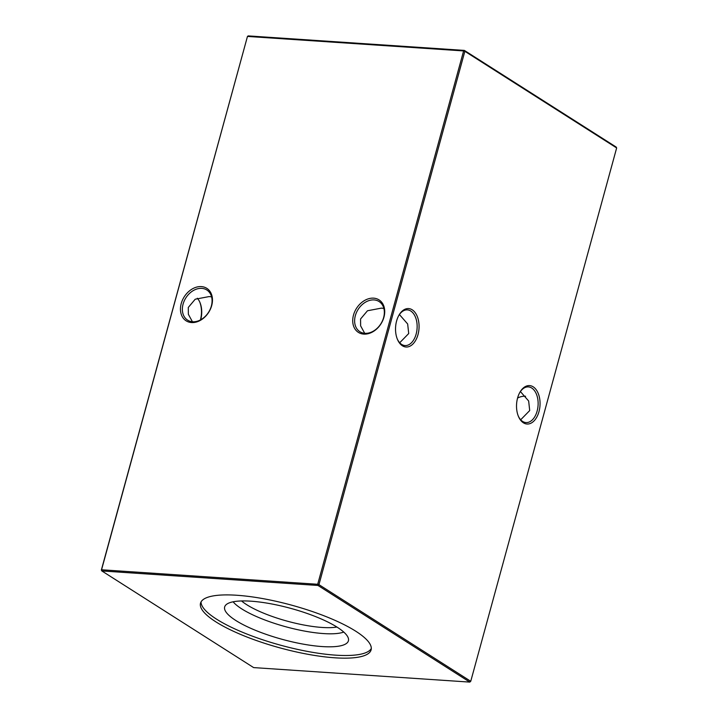 <?xml version="1.0" encoding="UTF-8"?>
<svg xmlns="http://www.w3.org/2000/svg" width="718" height="718" viewBox="0 0 718 718"><rect width="100%" height="100%" fill="white"/><g stroke="black" fill="none" stroke-linecap="round" stroke-linejoin="round"><path stroke-width="1.08" d="M523.368 422.785A19.251 11.73 -86.2 0 1 518.477 416.503A19.251 11.73 -86.2 0 1 520.119 391.911A19.251 11.73 -86.2 0 1 533.205 386.831A19.251 11.73 -86.2 0 1 538.985 411.62A19.251 11.73 -86.2 0 1 523.368 422.785M518.279 416.036A17.878 10.896 93.8 0 0 522.632 421.43A17.878 10.896 93.8 0 0 526.007 422.57A17.878 10.896 93.8 0 0 537.737 408.309A17.878 10.896 93.8 0 0 531.769 388.043A17.878 10.896 93.8 0 0 528.394 386.903A17.878 10.896 93.8 0 0 519.868 392.351M402.385 345.771A19.251 11.73 -86.2 0 1 397.485 339.479A19.251 11.73 -86.2 0 1 399.136 314.888A19.251 11.73 -86.2 0 1 412.222 309.808A19.251 11.73 -86.2 0 1 418.002 334.597A19.251 11.73 -86.2 0 1 402.385 345.771M397.296 339.013A17.878 10.896 93.8 0 0 401.649 344.407A17.878 10.896 93.8 0 0 405.024 345.555A17.878 10.896 93.8 0 0 416.754 331.285A17.878 10.896 93.8 0 0 410.786 311.02A17.878 10.896 93.8 0 0 407.411 309.88A17.878 10.896 93.8 0 0 398.885 315.328M517.579 398.05A17.878 13.454 122.5 0 1 525.576 396.264M383.627 317.571A17.878 13.454 -57.5 0 0 379.086 301.542A17.878 13.454 -57.5 0 0 374.051 299.927A17.878 13.454 -57.5 0 0 355.338 315.669A17.878 13.454 -57.5 0 0 359.88 331.698A17.878 13.454 -57.5 0 0 364.915 333.314A17.878 13.454 -57.5 0 0 383.627 317.571M373.638 298.158A19.251 14.486 122.5 0 1 383.95 317.159A19.251 14.486 122.5 0 1 363.802 334.112A19.251 14.486 122.5 0 1 353.489 315.112A19.251 14.486 122.5 0 1 373.638 298.158M211.361 306.012A17.878 13.454 -57.5 0 0 206.82 289.982A17.878 13.454 -57.5 0 0 201.785 288.367A17.878 13.454 -57.5 0 0 183.081 304.118A17.878 13.454 -57.5 0 0 187.622 320.147A17.878 13.454 -57.5 0 0 192.657 321.754A17.878 13.454 -57.5 0 0 211.361 306.012M201.372 286.599A19.251 14.486 122.5 0 1 211.693 305.599A19.251 14.486 122.5 0 1 191.535 322.553A19.251 14.486 122.5 0 1 181.223 303.552A19.251 14.486 122.5 0 1 201.372 286.599M383.852 308.39L381.366 308.13L367.481 310.759L360.562 318.998L360.624 325.837L364.69 333.296M211.586 296.83L209.109 296.579L195.224 299.209L188.296 307.439L188.358 314.287L192.424 321.736M399.414 314.538L407.662 323.98L408.713 333.538L399.702 342.755M520.397 391.552L528.654 401.003L529.705 410.561L520.694 419.77M250.887 601.181A64.153 16.065 15.3 0 1 315.112 616.421A64.153 16.065 15.3 0 1 348.562 639.693A64.153 16.065 15.3 0 1 322.185 646.568A64.153 16.065 15.3 0 1 254.217 629.803A64.153 16.065 15.3 0 1 225.102 605.911A64.153 16.065 15.3 0 1 250.887 601.181M343.76 632.064A60.77 15.213 15.3 0 1 323.531 633.572A60.77 15.213 15.3 0 1 233.117 601.801M336.921 627.038A56.013 14.028 15.3 0 1 322.104 627.451A56.013 14.028 15.3 0 1 241.562 600.957M371.305 648.489A88.431 22.141 15.3 0 1 335.674 655.157A88.431 22.141 15.3 0 1 246.884 634.039A88.431 22.141 15.3 0 1 201.049 601.917M236.68 595.249A88.431 22.141 15.3 0 1 327.803 617.3A88.431 22.141 15.3 0 1 371.107 649.862A88.431 22.141 15.3 0 1 334.947 657.814A88.431 22.141 15.3 0 1 243.824 635.762A88.431 22.141 15.3 0 1 200.519 603.192A88.431 22.141 15.3 0 1 236.68 595.249M200.421 319.95A19.251 11.73 93.8 0 0 199.721 301.964M101.346 570.056L101.839 570.954L253.642 667.596L469.787 682.1L317.984 585.457L101.839 570.954L101.346 570.056L247.468 36.43L101.561 569.778L317.706 584.281L463.613 50.933L247.468 36.43L248.213 35.9L464.358 50.404L616.161 147.046L616.654 147.944L464.851 51.31L318.945 584.649L470.748 681.292L616.654 147.944M197.306 298.23A17.878 10.896 -86.2 0 1 199.918 302.404A17.878 10.896 -86.2 0 1 200.663 319.824M317.706 584.281L317.984 585.457L318.945 584.649L317.706 584.281M463.613 50.933L464.851 51.31L464.358 50.404L463.613 50.933M469.787 682.1L470.748 681.292L469.787 682.1"/></g></svg>
